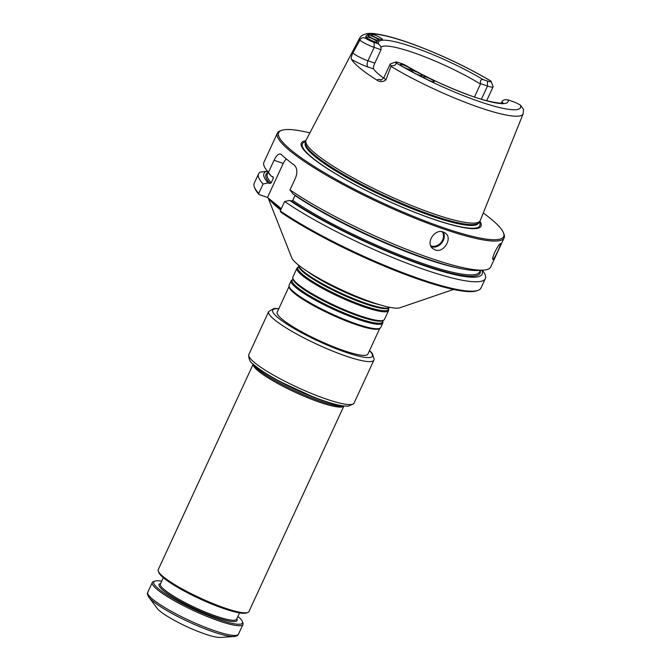 <?xml version="1.0" encoding="UTF-8"?>
<svg xmlns="http://www.w3.org/2000/svg" width="671" height="671" viewBox="0 0 671 671"><rect width="100%" height="100%" fill="white"/><g stroke="black" fill="none" stroke-linecap="round" stroke-linejoin="round"><path stroke-width="1.01" d="M380.205 328.102L379.392 328.664A49.956 8.161 -155.2 0 1 356.133 324.63A49.956 8.161 -155.2 0 1 289.117 286.953L289.016 285.972A50.451 8.237 24.8 0 0 356.704 324.026A50.451 8.237 24.8 0 0 380.205 328.102A50.451 8.237 24.8 0 0 380.742 327.49L382.78 323.07A50.451 8.237 24.8 0 0 382.873 322.055L382.856 320.629M379.769 328.404L367.884 354.12A49.956 8.161 -155.2 0 1 319.111 340.574A49.956 8.161 -155.2 0 1 277.19 312.216L289.067 286.5M379.459 304.684A50.451 8.237 -155.2 0 1 367.289 301.12A50.451 8.237 -155.2 0 1 307.335 271.361M268.702 198.406A109.306 17.849 24.8 0 0 280.713 209.998M268.115 197.928L291.734 257.79A60.449 9.872 24.8 0 0 372.59 302.478A60.449 9.872 24.8 0 0 399.899 307.771L453.537 289.444M281.325 208.673L267.511 197.433L259.132 194.582A123.892 20.231 24.8 0 1 254.871 188.325L254.376 187.041A124.89 20.398 24.8 0 0 258.729 193.407L263.074 184.005L268.098 182.881L269.935 183.502L271.168 182.889L273.449 177.966L273.038 176.792L271.201 176.163L268.442 172.38L274.028 160.302L283.221 163.439L267.511 197.433M477.995 290.367A124.89 20.398 24.8 0 1 393.156 268.895A124.89 20.398 24.8 0 1 280.277 210.937L280.688 212.111A123.892 20.231 24.8 0 0 392.627 269.557A123.892 20.231 24.8 0 0 476.695 290.82L477.995 290.367A124.89 20.398 24.8 0 0 480.973 288.018L485.318 278.624A124.89 20.398 24.8 0 0 483.011 271.109L482.323 270.187M286.341 158.96A9.99 5.309 -71.2 0 0 283.221 163.439M289.998 189.91A124.89 20.398 24.8 0 0 431.193 258.436A124.89 20.398 24.8 0 0 483.472 270.111L478.297 270.455A120.134 19.618 24.8 0 1 292.749 193.693L289.998 189.91L295.575 177.832C297.664 172.103 297.169 167.809 294.099 164.932A124.89 20.398 -155.2 0 1 281.174 154.414L280.461 153.978M280.277 210.937L284.621 201.535L289.646 200.411A120.134 19.618 24.8 0 0 415.978 262.789A120.134 19.618 24.8 0 0 481.87 270.212M462.327 268.87A116.897 19.09 24.8 0 1 294.997 195.496L292.724 200.419L291.491 201.032L289.646 200.411M258.729 193.407L259.132 194.582M267.821 171.851L266.345 171.348L260.239 172.111A124.89 20.398 24.8 0 0 258.578 173.856L254.234 183.25A124.89 20.398 24.8 0 0 254.376 187.041M266.697 171.466L267.016 170.769M281.174 154.414C279.027 153.038 276.645 155.001 274.028 160.302M435.118 249.931L432.938 248.715C425.154 243.204 434.64 228.358 443.388 232.032L445.536 233.231C452.824 238.339 443.623 253.412 435.118 249.931M309.868 132.875A123.892 20.231 24.8 0 0 281.661 130.342L280.369 130.803A124.89 20.398 24.8 0 0 277.383 133.143A124.89 20.398 24.8 0 0 328.807 176.616A124.89 20.398 24.8 0 0 444.63 229.348A124.89 20.398 24.8 0 0 504.122 237.911A124.89 20.398 24.8 0 0 503.98 234.129L503.485 232.845A123.892 20.231 24.8 0 0 483.279 213.001M483.472 270.111A124.89 20.398 24.8 0 0 490.686 266.999L504.122 237.911M277.383 133.143L263.946 162.231A124.89 20.398 24.8 0 0 266.253 169.738A124.89 20.398 24.8 0 0 268.442 172.38M494.779 252.187C492.959 256.414 492.296 258.847 492.799 259.476C493.73 260.541 501.707 243.439 500.591 243.506C499.509 243.825 497.572 246.718 494.779 252.187M284.621 201.535A124.89 20.398 24.8 0 0 406.609 263.082A124.89 20.398 24.8 0 0 485.318 278.624M266.253 169.738L269.339 173.898A120.134 19.618 24.8 0 0 271.201 176.163M266.345 171.348A120.134 19.618 24.8 0 0 268.098 182.881M258.578 173.856A124.89 20.398 24.8 0 0 263.074 184.005M281.661 130.342A123.892 20.231 24.8 0 0 322.072 171.298A123.892 20.231 24.8 0 0 444.613 228.106A123.892 20.231 24.8 0 0 503.485 232.845M305.825 140.767A98.981 16.163 24.8 0 0 332.984 172.17A98.981 16.163 24.8 0 0 433.869 219.367A98.981 16.163 24.8 0 0 479.882 221.195M305.808 140.902L305.481 142.806A95.425 15.584 24.8 0 0 346.605 176.28A95.425 15.584 24.8 0 0 433.474 215.651A95.425 15.584 24.8 0 0 478.557 222.78L479.799 221.296A95.928 15.668 -155.2 0 1 434.473 214.124A95.928 15.668 -155.2 0 1 347.142 174.552A95.928 15.668 -155.2 0 1 305.808 140.902A95.928 15.668 -155.2 0 1 306.068 140.113L359.555 38.239A90.107 14.72 24.8 0 0 359.513 40.822L359.924 40.226A11.751 1.921 -155.2 0 0 374.166 47.373L381.027 49.713L374.846 63.133L367.968 60.793L374.166 47.373L374.099 42.39A7.75 1.267 -155.2 0 1 366.03 38.591C363.078 37.031 361.04 37.576 359.924 40.226M380.65 80C380.423 80.772 381.514 79.95 383.938 77.526L390.136 64.106A11.751 1.921 -155.2 0 0 391.159 65.632L390.933 66.379A90.107 14.72 24.8 0 0 474.85 105.892A90.107 14.72 24.8 0 0 523.145 113.827L480.226 220.583A95.928 15.668 -155.2 0 1 479.799 221.296M390.933 66.379L385.976 79.849C383.082 82.038 380.197 82.214 377.337 80.369A91.071 14.871 24.8 0 1 351.47 59.325C350.899 58.377 351.369 56.238 352.871 52.917L359.513 40.822M390.136 64.106A11.751 1.921 -155.2 0 1 390.413 63.888L395.605 62.059A7.75 1.267 -155.2 0 1 399.111 62.738L403.523 64.24A71.336 11.65 24.8 0 0 474.036 96.918A71.336 11.65 24.8 0 0 508.022 99.887L512.426 101.396A7.75 1.267 -155.2 0 1 520.495 105.196L523.506 109.331L523.145 113.827M374.846 63.133C373.562 65.976 373.118 67.888 373.504 68.878A66.941 10.929 24.8 0 0 383.627 78.079M359.555 38.239L360.99 36.326C364.605 33.508 369.629 32.711 376.087 33.927C385.523 35.227 398.004 38.717 413.529 44.403C441.073 54.695 466.823 66.882 490.778 80.965L491.055 81.241A7.75 1.267 -155.2 0 1 491.097 81.342A7.75 1.267 -155.2 0 1 487.414 81.048L483.011 79.539A71.336 11.65 24.8 0 0 412.489 46.861A71.336 11.65 24.8 0 0 378.503 43.892L374.099 42.39M491.097 81.342L493.068 86.475A11.751 1.921 -155.2 0 1 493.084 86.836A11.751 1.921 -155.2 0 1 487.49 86.031L480.621 83.682C479.983 80.805 480.772 79.43 483.011 79.539M391.159 65.632C395.144 66.437 397.064 63.51 395.479 62.537A7.75 1.267 -155.2 0 1 395.605 62.059M474.464 96.976L480.621 83.682M501.279 103.166L502.193 101.229C503.409 99.853 505.355 99.409 508.022 99.887M374.485 41.661A5.997 0.981 -155.2 0 1 368.924 39.128A5.997 0.981 -155.2 0 1 366.458 37.039A5.997 0.981 -155.2 0 1 372.304 38.666A5.997 0.981 -155.2 0 1 377.337 42.072A5.997 0.981 -155.2 0 1 374.485 41.661M375.936 39.874A5.997 0.981 -155.2 0 1 370.375 37.341A5.997 0.981 -155.2 0 1 367.909 35.253A5.997 0.981 -155.2 0 1 373.764 36.88A5.997 0.981 -155.2 0 1 378.796 40.285A5.997 0.981 -155.2 0 1 375.936 39.874M379.518 39.128A5.997 0.981 -155.2 0 1 373.957 36.595A5.997 0.981 -155.2 0 1 371.491 34.506A5.997 0.981 -155.2 0 1 377.345 36.133A5.997 0.981 -155.2 0 1 382.369 39.539A5.997 0.981 -155.2 0 1 379.518 39.128M408.312 69.18A5.997 0.981 -155.2 0 1 402.751 66.647A5.997 0.981 -155.2 0 1 400.285 64.559A5.997 0.981 -155.2 0 1 406.14 66.186A5.997 0.981 -155.2 0 1 411.172 69.591A5.997 0.981 -155.2 0 1 408.312 69.18M419.434 75.253A5.997 0.981 -155.2 0 1 413.873 72.72A5.997 0.981 -155.2 0 1 411.407 70.631A5.997 0.981 -155.2 0 1 417.253 72.258A5.997 0.981 -155.2 0 1 422.285 75.664A5.997 0.981 -155.2 0 1 419.434 75.253M431.352 81.292A5.997 0.981 -155.2 0 1 425.791 78.759A5.997 0.981 -155.2 0 1 423.326 76.67A5.997 0.981 -155.2 0 1 429.18 78.297A5.997 0.981 -155.2 0 1 434.204 81.703A5.997 0.981 -155.2 0 1 431.352 81.292M502.21 103.904L503.074 102.931C505.708 103.703 490.937 103.628 468.341 94.829C445.477 86.341 424.08 76.234 404.168 64.525L403.523 64.24M378.503 43.892L380.868 46.467L381.027 49.713M292.833 279.48L291.893 280.017A50.451 8.237 24.8 0 0 291.18 280.738L289.134 285.158A50.451 8.237 24.8 0 0 289.016 285.972M291.18 280.738A50.451 8.237 24.8 0 0 311.956 298.301A50.451 8.237 24.8 0 0 358.75 319.606A50.451 8.237 24.8 0 0 382.78 323.07M298.629 266.949L297.681 267.486A50.451 8.237 24.8 0 0 296.968 268.215L292.883 277.056A50.451 8.237 24.8 0 0 292.791 278.062A50.451 8.237 24.8 0 0 360.453 315.924A50.451 8.237 24.8 0 0 383.778 320.109A50.451 8.237 24.8 0 0 384.483 319.379L388.576 310.539A50.451 8.237 24.8 0 0 388.668 309.532L388.467 308.484L389.566 307.578A50.451 8.237 24.8 0 0 389.901 307.343M298.545 265.129A50.451 8.237 24.8 0 0 298.578 265.54A50.451 8.237 24.8 0 0 366.24 303.393A50.451 8.237 24.8 0 0 389.566 307.578M296.968 268.215A50.451 8.237 24.8 0 0 317.744 285.779A50.451 8.237 24.8 0 0 364.538 307.083A50.451 8.237 24.8 0 0 388.576 310.539M253.168 364.202L158.239 569.645A49.956 8.161 24.8 0 0 158.297 571.164L158.842 572.573A48.857 7.977 24.8 0 0 164.177 578.394A48.857 7.977 24.8 0 0 208.941 602.868A48.857 7.977 24.8 0 0 246.316 612.992L247.742 612.489A49.956 8.161 24.8 0 0 248.933 611.549L343.862 406.106M158.297 571.164A49.956 8.161 24.8 0 0 163.758 577.11A49.956 8.161 24.8 0 0 209.528 602.139A49.956 8.161 24.8 0 0 247.742 612.489M237.895 616.389A48.857 7.977 -155.2 0 1 242.382 621.514L242.919 622.923A49.956 8.161 -155.2 0 1 242.977 624.441A49.956 8.161 -155.2 0 1 194.213 610.887A49.956 8.161 -155.2 0 1 152.283 582.529A49.956 8.161 -155.2 0 1 153.474 581.589L154.9 581.094A48.857 7.977 -155.2 0 1 161.711 581.187M242.382 621.514A48.857 7.977 -155.2 0 1 194.741 609.746A48.857 7.977 -155.2 0 1 154.9 581.094M148.878 597.19L157.064 608.22A36.368 5.938 24.8 0 0 160.411 611.474A36.368 5.938 24.8 0 0 191.68 628.819A36.368 5.938 24.8 0 0 220.314 637.45L234.028 636.536A48.958 7.993 -155.2 0 1 195.479 624.911A48.958 7.993 -155.2 0 1 153.382 601.568A48.958 7.993 -155.2 0 1 148.878 597.19C147.435 594.934 147.075 593.298 147.779 592.275L152.283 582.529M311.554 274.011A50.283 8.211 24.8 0 0 367.305 300.86A50.283 8.211 24.8 0 0 374.703 303.191M269.784 199.287A109.306 17.849 24.8 0 0 280.881 209.646M292.724 200.419A116.897 19.09 24.8 0 0 406.651 257.639A116.897 19.09 24.8 0 0 479.606 271.914L480.352 270.312M291.491 201.032A117.895 19.258 24.8 0 0 412.992 261.262A117.895 19.258 24.8 0 0 480.243 270.539M272.241 176.523A116.897 19.09 24.8 0 0 273.449 177.966M268.115 172.254L267.377 173.856A116.897 19.09 24.8 0 0 271.168 182.889M268.014 172.481A117.895 19.258 24.8 0 0 269.935 183.502M443.271 231.998A9.99 8.304 -50.9 0 1 441.719 243.011A9.99 8.304 -50.9 0 1 431.243 246.735M442.306 231.755A9.394 7.809 -50.9 0 1 441.057 242.508A9.394 7.809 -50.9 0 1 430.782 245.821M305.666 141.715A97.698 15.953 24.8 0 0 335.198 173.428A97.698 15.953 24.8 0 0 433.24 219.081A97.698 15.953 24.8 0 0 479.27 221.933M305.54 142.453L305.288 142.998A95.425 15.584 24.8 0 0 344.584 176.213A95.425 15.584 24.8 0 0 433.072 216.507A95.425 15.584 24.8 0 0 478.54 223.049L478.792 222.504M383.938 77.526A11.751 1.921 24.8 0 0 385.976 79.849M381.313 79.883A16.741 2.734 24.8 0 0 377.337 80.369M351.47 59.325A16.741 2.734 24.8 0 0 368.052 67.016A4.999 2.659 108.8 0 1 367.968 60.793A11.751 1.921 24.8 0 1 352.871 52.917M373.504 68.878L368.052 67.016M491.055 81.241A85.116 13.898 24.8 0 0 406.542 42.021A85.116 13.898 24.8 0 0 366.03 38.591M481.401 99.199L487.49 86.031L487.414 81.048M395.479 62.537A85.116 13.898 24.8 0 0 479.983 101.757A85.116 13.898 24.8 0 0 520.495 105.196M480.444 84.043A66.941 10.929 24.8 0 0 419.367 54.762A66.941 10.929 24.8 0 0 381.061 47.205M502.386 103.082A66.941 10.929 24.8 0 0 502.009 101.581M292.992 279.111L292.816 279.488A49.813 8.136 24.8 0 0 310.522 296.288A49.813 8.136 24.8 0 0 358.851 318.566A49.813 8.136 24.8 0 0 382.68 321.006M292.791 278.062L292.992 279.136A49.813 8.136 24.8 0 0 359.799 316.519A49.813 8.136 24.8 0 0 382.831 320.646L383.778 320.109M388.459 308.459L388.467 308.484A49.813 8.136 24.8 0 1 364.638 306.043A49.813 8.136 24.8 0 1 316.309 283.766A49.813 8.136 24.8 0 1 298.603 266.957L298.78 266.58A49.813 8.136 24.8 0 0 365.586 303.988A49.813 8.136 24.8 0 0 388.618 308.115M354.053 403.112L353.642 403.825L348.123 406.223L343.082 405.913C335.416 404.756 325.108 401.602 312.166 396.452L281.82 382.478C269.197 375.835 259.887 369.922 253.881 364.722C250.115 362.39 248.438 358.985 248.849 354.498A57.949 9.461 24.8 0 0 297.479 387.393A57.949 9.461 24.8 0 0 354.053 403.112L373.898 360.159A57.949 9.461 -155.2 0 1 332.506 351.025A57.949 9.461 -155.2 0 1 275.093 320.21A57.949 9.461 -155.2 0 1 268.694 311.545L273.994 308.475L278.842 308.635M369.453 350.732A54.955 8.975 -155.2 0 1 343.342 351.436A54.955 8.975 -155.2 0 1 278.725 318.331A54.955 8.975 -155.2 0 1 278.759 308.819M253.193 364.236A49.956 8.161 24.8 0 0 258.805 371.407A49.956 8.161 24.8 0 0 307.477 397.643A49.956 8.161 24.8 0 0 343.82 406.114M252.875 363.799L254.074 365.418A50.753 8.287 24.8 0 0 258.738 369.956A50.753 8.287 24.8 0 0 302.386 394.162A50.753 8.287 24.8 0 0 342.353 406.207L344.357 406.072M234.028 636.536C236.678 636.167 238.163 635.387 238.473 634.187A49.956 8.161 -155.2 0 1 189.708 620.641A49.956 8.161 -155.2 0 1 147.779 592.275M236.813 618.737A42.961 7.02 -155.2 0 1 195.144 608.865A42.961 7.02 -155.2 0 1 160.629 583.535M239.513 612.891L236.595 619.207A41.963 6.853 -155.2 0 1 206.618 612.589A41.963 6.853 -155.2 0 1 165.041 590.279A41.963 6.853 -155.2 0 1 160.411 584.005L163.321 577.689M342.436 405.821A54.15 8.84 -155.2 0 1 299.258 391.277A54.15 8.84 -155.2 0 1 256.842 367.28A54.15 8.84 -155.2 0 1 254.309 365.099M486.676 100.692L493.084 86.836M298.78 266.605L298.578 265.54M369.536 350.539L372.43 353.625L374.175 359.379L373.898 360.159M248.849 354.498L268.694 311.545M238.473 634.187L242.977 624.441"/></g></svg>
